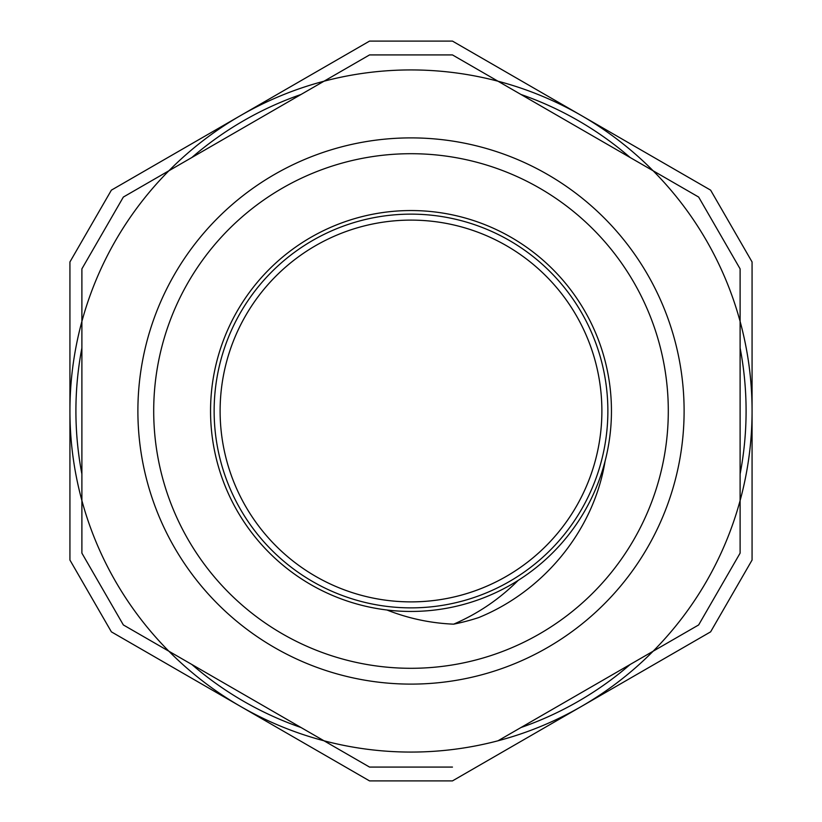 <?xml version="1.0" encoding="UTF-8"?>
<svg xmlns="http://www.w3.org/2000/svg" width="822" height="822" viewBox="0 0 822 822"><rect width="100%" height="100%" fill="white"/><g stroke="black" fill="none" stroke-linecap="round" stroke-linejoin="round"><path stroke-width="1.23" d="M386.967 610.006C408.39 618.473 430.615 623.189 453.641 624.165A217.388 217.388 0 0 0 478.599 617.61C543.548 591.254 593.772 530.58 605.095 461.101A200.455 200.455 0 0 1 219.032 468.694A200.455 200.455 0 0 1 407.065 210.586A200.455 200.455 0 0 1 605.095 461.101M226.173 363.293A190.879 190.879 0 0 1 544.729 274.795A190.879 190.879 0 0 1 462.098 594.912A190.879 190.879 0 0 1 226.173 363.293A190.879 190.879 0 0 1 458.707 226.173A190.879 190.879 0 0 1 595.827 458.707A190.879 190.879 0 0 1 363.293 595.827A190.879 190.879 0 0 1 226.173 363.293M453.641 624.165C477.983 613.685 499.499 599.094 518.189 580.383M452.46 767.08L369.54 767.08L324.002 740.786A341.068 341.068 0 0 1 168.89 651.23L123.351 624.946L81.892 553.134L81.892 500.557A341.068 341.068 0 0 1 81.892 321.443L81.892 500.557A341.068 341.068 0 0 0 168.89 651.23L324.002 740.786A341.068 341.068 0 0 0 497.998 740.786L653.11 651.23A341.068 341.068 0 0 0 740.108 500.557L740.108 321.443A341.068 341.068 0 0 0 653.11 170.77L497.998 81.214A341.068 341.068 0 0 0 324.002 81.214L168.89 170.77A341.068 341.068 0 0 0 81.892 321.443L81.892 268.866L123.351 197.054L168.89 170.77A341.068 341.068 0 0 1 324.002 81.214L369.54 54.92L452.46 54.92L497.998 81.214A341.068 341.068 0 0 1 653.11 170.77L698.649 197.054L740.108 268.866L740.108 321.443A341.068 341.068 0 0 1 740.108 500.557L740.108 553.134L698.649 624.946L653.11 651.23A341.068 341.068 0 0 1 497.998 740.786M411 137.891A273.11 273.11 0 0 0 174.48 547.555A273.11 273.11 0 0 0 647.52 547.555A273.11 273.11 0 0 0 411 137.891M411 153.704A257.296 257.296 0 0 0 188.176 539.653A257.296 257.296 0 0 0 633.824 539.653A257.296 257.296 0 0 0 411 153.704M240.466 115.625L111.381 190.149L69.932 261.951L69.932 560.049L111.381 631.851L369.54 780.9L452.46 780.9L710.619 631.851L752.068 560.049L752.068 261.951L710.619 190.149L452.46 41.1L369.54 41.1L240.466 115.625M520.953 94.468A335.088 335.088 0 0 1 630.145 157.505M740.108 347.963A335.088 335.088 0 0 1 740.108 474.037M630.145 664.495A335.088 335.088 0 0 1 520.953 727.532M301.047 727.532A335.088 335.088 0 0 1 191.855 664.495M81.892 474.037A335.088 335.088 0 0 1 81.892 347.963M191.855 157.505A335.088 335.088 0 0 1 301.047 94.468M460.207 220.388A196.859 196.859 0 0 0 221.324 463.7A196.859 196.859 0 0 0 551.48 548.921A196.859 196.859 0 0 0 460.207 220.388"/></g></svg>

